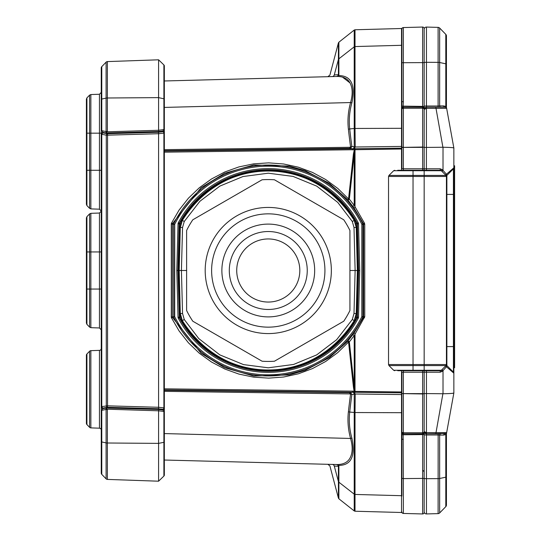 <?xml version="1.0" encoding="UTF-8"?>
<svg xmlns="http://www.w3.org/2000/svg" width="541" height="541" viewBox="0 0 541 541"><rect width="100%" height="100%" fill="white"/><g stroke="black" fill="none" stroke-linecap="round" stroke-linejoin="round"><path stroke-width="0.81" d="M186.618 270.5L181.418 270.5L182.547 313.503L180.315 313.503A14.844 14.844 0 0 0 182.331 320.597L180.315 313.503A14.844 14.844 0 0 0 182.331 320.597A99.476 99.476 0 0 0 354.213 320.597C312.461 386.795 224.082 386.795 182.331 320.597A99.476 99.476 0 0 0 354.213 320.597A14.844 14.844 0 0 0 356.228 313.503L354.213 320.597A14.844 14.844 0 0 0 356.228 313.503L357.358 270.5L356.228 227.497L357.358 270.5L349.932 270.5M182.547 313.503L184.258 319.528L198.79 338.612L219.822 354.876L243.531 364.607L268.268 367.806L293.601 364.451L316.688 354.896L336.63 339.728L352.292 319.528L354.003 313.503L355.126 270.5L354.003 227.497L352.292 221.472L337.753 202.388L316.722 186.124L293.019 176.393L268.275 173.194L242.943 176.549L219.856 186.104L199.913 201.272L184.258 221.472L182.547 227.497L181.418 270.5L179.193 270.5L180.315 227.497L182.331 220.403C224.082 154.205 312.461 154.205 354.213 220.403L356.228 227.497A14.844 14.844 0 0 0 354.213 220.403A99.476 99.476 0 0 0 182.331 220.403A14.844 14.844 0 0 0 180.315 227.497L182.547 227.497M180.315 313.503L179.193 270.5L180.674 270.5M357.358 270.5L355.87 270.5M343.758 219.795L274.443 179.774A90.935 90.935 0 0 0 262.101 179.774L192.785 219.795A90.935 90.935 0 0 0 186.618 230.48L186.618 310.52A90.935 90.935 0 0 0 192.785 321.205L262.101 361.226A90.935 90.935 0 0 0 274.443 361.226L343.758 321.205A90.935 90.935 0 0 0 349.932 310.52L349.932 230.48A90.935 90.935 0 0 0 343.758 219.795M307.247 270.5A38.972 38.972 0 0 0 248.786 236.748A38.972 38.972 0 0 0 248.786 304.252A38.972 38.972 0 0 0 307.247 270.5A38.972 38.972 0 0 0 248.786 236.748A38.972 38.972 0 0 0 248.786 304.252A38.972 38.972 0 0 0 307.247 270.5M101.248 406.805A1.853 1.812 0 0 0 103.033 408.617L106.016 408.029L107.368 409.571A1.853 0.385 180 0 1 106.097 409.449L106.016 408.029L158.581 409.476L162.997 410.004L163.889 411.437L158.581 410.802L158.581 443.377L107.368 443.005L107.368 479.407L158.581 481.199L107.368 479.407A1.853 1.853 0 0 1 106.097 478.839L101.769 474.356A1.853 1.853 0 0 1 101.248 473.071L101.248 67.929A1.853 1.853 0 0 1 101.769 66.644L101.769 130.692L103.033 132.383A1.853 1.812 180 0 0 101.248 134.195M101.248 200.129L101.248 214.824M99.456 350.365A1.853 1.853 0 0 0 101.248 348.512A1.853 1.853 0 0 1 99.456 350.365A1.853 1.853 0 0 0 101.248 348.512L101.248 430.041A1.853 1.853 0 0 0 99.456 428.188A1.853 1.853 0 0 1 101.248 430.041A1.853 1.853 0 0 0 99.456 428.188L99.456 350.365L90.854 350.663L90.854 427.884L99.456 428.188M101.248 103.317L101.248 170.28L99.456 170.28L99.456 133.167L101.248 133.167M86.918 353.99L86.918 424.557L89.59 427.322L86.918 424.557A1.853 1.853 0 0 1 86.398 423.272L86.398 355.281A1.853 1.853 0 0 1 86.918 353.99L89.59 351.231L86.918 353.99A1.853 1.853 0 0 0 86.398 355.281M86.398 170.28L86.918 170.28L86.918 205.566L86.398 204.275L86.398 99.172L86.918 97.88L86.918 170.28L89.59 170.28L89.59 95.121L90.854 94.553L90.854 133.167L99.456 133.167L99.456 94.256L101.248 92.403M86.918 324.343L89.59 327.102L89.59 289.056L86.918 289.056L86.918 324.343L86.398 323.051L86.398 217.949L86.918 216.657L86.918 251.944L89.59 251.944L89.59 213.898L90.854 213.33L90.854 251.944L101.248 251.944M86.398 289.056L86.398 251.944L86.918 251.944L86.918 289.056L86.398 289.056M106.117 131.713A1.853 0.372 8.9 0 1 107.341 131.788L158.587 130.28L163.889 129.563L163.889 64.934A1.488 1.488 0 0 1 164.342 65.995L164.342 129.786L163.889 129.563L162.997 130.996L158.581 131.524L106.016 132.971L106.097 131.551A1.853 0.385 -0 0 1 107.368 131.429L106.016 132.971L103.033 132.383L103.033 132.91A1.488 1.062 100.4 0 0 102.019 134.364L101.769 134.418A1.488 0.92 -130 0 1 101.769 133.411L101.248 134.628L101.769 134.418L101.769 406.582L101.248 406.372L101.769 407.589L103.033 408.09L101.769 410.308L101.769 474.356L106.097 478.839L106.097 442.883L101.769 441.95A1.853 0.385 0 0 1 101.248 441.686M101.769 407.589A1.488 0.92 130 0 1 101.769 406.582L107.558 405.838L107.307 407.305A1.488 1.062 -100.4 0 1 106.286 405.851L106.286 135.149L107.558 135.162L107.558 133.715L158.445 132.274L162.997 131.693A1.488 1.028 83.8 0 1 163.889 133.14L164.342 133.14L164.342 129.786M164.342 132.444A1.488 1.454 180 0 0 162.997 130.996L162.997 131.693A1.488 1.454 0 0 1 164.342 133.14L164.342 475.005A1.488 1.488 0 0 1 163.889 476.066L158.581 481.199L158.581 443.377L163.889 442.308L163.889 411.437L164.342 411.214M164.342 472.462L164.342 471.874L164.342 472.462M355.227 394.004L355.011 412.54L401.537 412.702L401.537 394.578L355.227 394.004L351.853 394.551A892.163 872.335 -172.5 0 0 349.709 412.059C348.729 420.81 349.459 429.527 351.9 438.21C355.559 456.212 351.217 465.274 338.876 465.409L338.416 466.301A2.225 2.198 91.5 0 0 336.319 464.53L164.342 460.026L164.342 468.817L164.342 440.8M164.342 100.2L164.342 72.183L164.342 80.974L332.181 76.579C326.412 76.727 326.412 76.727 332.181 76.579L336.942 76.45A2.225 2.008 88.5 0 0 338.646 75.3L338.416 74.699L335.961 74.82M164.342 69.126L164.342 68.538L164.342 69.126M164.342 468.817L164.342 471.874M158.581 410.802L107.341 409.212A1.853 0.372 171.1 0 1 106.117 409.287M164.342 442.085L163.889 442.308L163.889 476.066L158.581 481.199M164.342 65.995A1.488 1.488 0 0 0 163.889 64.934L158.581 59.801L107.368 61.593L158.581 59.801L158.581 97.623L107.368 97.995L107.368 131.429M158.581 130.198L158.581 97.623L164.342 98.915M163.889 64.934L158.581 59.801M158.729 409.578L158.587 410.72M158.581 408.827L158.581 133.715L107.558 135.162L107.558 405.838L158.581 407.278L163.889 407.86A1.488 1.028 96.2 0 1 162.997 409.307L158.581 408.827L158.581 409.476M158.445 132.274L158.581 133.715L163.889 133.14L163.889 407.86L164.342 407.86A1.488 1.454 0 0 1 162.997 409.307L162.997 410.004A1.488 1.454 0 0 0 164.342 408.556M158.587 130.28L158.729 131.422M158.581 132.173L158.581 131.524M102.019 134.364L106.286 135.149A1.488 1.062 -79.6 0 1 107.307 133.695L107.558 133.715M101.248 130.956A1.853 0.385 180 0 1 101.769 130.692L106.097 131.551L106.097 62.161L101.769 66.644A1.853 1.853 0 0 0 101.248 67.929M101.248 99.314A1.853 0.385 180 0 1 101.769 99.05L106.097 98.117A1.853 0.385 -0 0 1 107.368 97.995L107.368 61.593A1.853 1.853 0 0 0 106.097 62.161L101.769 66.644M102.019 406.636A1.488 1.062 79.6 0 0 103.033 408.09L107.307 407.305M107.307 133.695L103.033 132.91L101.769 133.411M101.248 410.044A1.853 0.385 0 0 0 101.769 410.308L106.097 409.449L106.097 442.883A1.853 0.385 180 0 0 107.368 443.005L107.368 409.571M107.368 479.407A1.853 1.853 0 0 1 106.097 478.839A1.853 1.853 0 0 0 107.368 479.407M89.59 427.322A1.853 1.853 0 0 0 90.854 427.884A1.853 1.853 0 0 1 89.59 427.322L89.59 351.231A1.853 1.853 0 0 1 90.854 350.663M408.137 170.28L403.383 170.28L403.343 168.799L401.895 168.799L401.895 29.038A1.488 1.488 0 0 1 403.343 27.557L422.643 27.05A1.488 1.488 0 0 1 424.164 28.531L424.164 147.355L424.164 109.41L426.396 108.362L426.396 107.186L444.749 107.186L426.396 107.186L438.149 107.186L438.109 106.009L439.65 105.914L438.109 106.009L438.109 62.364L426.45 62.303L426.396 170.28L413.033 170.28L440.252 170.28A1.488 1.488 0 0 1 441.3 170.719L446 175.419L441.3 170.719L442.004 171.423L443.018 170.368L446.433 174.249L453.858 167.811L453.858 392.989L453.858 367.718L454.602 367.718L454.602 165.769L453.858 165.769L453.858 148.011L453.858 167.811A1.488 1.488 0 0 1 453.426 168.86L446.873 175.419L453.426 168.86A1.488 1.488 0 0 0 453.858 167.811M401.855 106.205L403.153 106.124L403.383 107.186L422.683 107.186L422.683 108.241L424.164 108.667L424.164 106.469A2.225 0.46 0 0 1 426.45 106.009L438.109 106.009M424.164 62.763L424.164 29.295A2.225 2.225 0 0 1 426.45 27.07L426.45 62.303A2.225 0.46 0 0 0 424.164 62.763M424.164 69.322L424.164 133.404M424.164 129.076L424.164 175.419L446 175.419L441.3 170.719A1.488 1.488 0 0 0 440.252 170.28L440.212 168.799L442.315 169.671L441.3 170.719L413.033 170.719L413.033 175.419L424.164 175.419L424.164 364.533L446.433 364.533A1.488 1.488 0 0 0 446.453 364.776L446.433 364.56A1.488 1.488 0 0 0 446.453 364.776A1.488 1.488 0 0 1 446.433 364.553A1.488 1.488 0 0 0 446.453 364.776M431.59 370.72L440.252 370.72L424.164 370.72L424.164 372.201L424.164 370.72L397.723 370.72M398.927 370.72L413.033 370.72L413.033 365.581L388.965 365.581L393.665 370.281L424.164 370.281L424.164 370.72L426.396 370.72L426.45 372.201L424.164 372.201L424.164 432.753M444.749 172.336L443.018 170.368L443.018 147.253L424.164 147.436M449.26 147.436L450.66 147.504M451.836 147.585L452.77 147.693M446.061 106.719A1.488 1.089 127.8 0 0 446.244 107.571L446.021 107.449A1.488 0.899 123.1 0 1 445.804 106.449L446.433 107.05L446.433 64.142L446.433 107.05A1.488 1.461 169.7 0 0 446.46 107.301L446.244 107.571A1.488 1.447 -10.3 0 1 446.643 108.328L453.858 148.011C453.196 147.605 449.585 147.355 443.018 147.253M445.879 175.298A1.488 0.358 135 0 1 446.433 174.243L446.873 175.419L446.501 174.303A1.488 0.446 135 0 0 446 175.419A1.488 1.488 0 0 1 446.433 176.467A1.488 1.488 0 0 1 446.433 176.454L446.433 364.533A1.488 1.488 0 0 0 446.433 364.553A1.488 1.488 0 0 1 446.433 364.546A1.488 1.488 0 0 1 446 365.581L441.3 370.281L446 365.581A1.488 0.446 -135 0 0 446.501 366.697L443.018 370.632L443.018 393.747L424.164 393.564M446.433 35.922L446.433 64.142A2.225 0.46 0 0 0 445.804 63.818L445.804 34.367A2.225 2.225 0 0 1 446.433 35.922M438.109 27.375A2.225 2.225 0 0 1 439.65 28.051L439.65 62.506A2.225 0.46 -0 0 0 438.109 62.364L438.109 27.375L426.45 27.07A2.225 2.225 0 0 0 424.164 29.295A2.225 2.225 0 0 1 426.45 27.07M446.46 107.314L446.46 107.314A1.488 1.488 0 0 1 446.433 107.05L446.156 106.814A1.488 1.231 120.5 0 0 446.298 107.503A1.488 1.265 -10.3 0 1 446.602 108.085M439.65 28.051L445.804 34.367L439.65 28.051M446.643 108.328L426.396 108.362M397.723 170.28L422.683 170.28L422.643 147.355L403.343 147.402L403.343 168.799L440.212 168.799L443.018 170.368M444.749 368.664L446.433 366.751L453.858 373.189A1.488 1.488 0 0 0 453.426 372.14L446.873 365.581L453.426 372.14L446.873 365.581L453.426 372.14L453.426 168.86M453.858 392.989L446.643 432.672L453.858 392.989C453.196 393.395 449.585 393.645 443.018 393.747M449.26 393.564L450.66 393.496M451.836 393.415L452.77 393.307M446.433 433.95A1.488 1.488 0 0 1 446.46 433.686L446.46 433.699A1.488 1.461 -169.7 0 0 446.433 433.95L446.433 476.858L446.433 433.95L445.804 434.551L445.804 506.633A2.225 2.225 0 0 0 446.433 505.078L446.433 476.858A2.225 0.46 -0 0 1 445.804 477.182L439.65 478.494L439.65 435.086L438.109 434.991L439.65 435.086A1.488 1.075 -90 0 1 440.712 433.814L426.396 433.814L446.298 433.497A1.488 1.231 -120.5 0 0 446.156 434.186M436.087 433.814L438.149 433.814L438.109 513.625L426.45 513.93A2.225 2.225 0 0 1 424.164 511.705A2.225 2.225 0 0 0 426.45 513.93A2.225 2.225 0 0 1 424.164 511.705M446 365.581L424.164 365.581L424.164 370.281L441.3 370.281L442.004 369.577L441.3 370.281A1.488 1.488 0 0 1 440.252 370.72L440.212 372.201L426.45 372.201L426.45 432.638L446.629 432.617L446.46 433.699M438.109 513.625A2.225 2.225 0 0 0 439.65 512.949L445.804 506.633L439.65 512.949L439.65 478.494A2.225 0.46 0 0 1 438.109 478.636L426.45 478.697L426.45 513.93M442.004 369.577L445.879 365.702L442.004 369.577L443.018 370.632L440.212 372.201L442.315 371.329L441.3 370.281M442.903 393.753L435.796 433.814M446.629 432.617A1.488 1.481 90 0 1 446.068 433.517A1.488 0.926 -125.1 0 0 445.858 434.497M446.643 432.672A1.488 1.447 -169.7 0 1 446.244 433.429A1.488 1.089 -127.8 0 0 446.061 434.281M446.602 432.915A1.488 1.265 -169.7 0 1 446.298 433.497M435.796 107.186L442.903 147.247M445.858 106.503A1.488 0.926 125.1 0 0 446.068 107.483A1.488 1.481 90 0 1 446.629 108.383M446.021 107.449L444.749 107.186A1.488 1.075 90 0 1 443.688 105.914L445.804 106.449L445.804 63.818L439.65 62.506L439.65 105.914L443.688 105.914M440.712 107.186A1.488 1.075 90 0 1 439.65 105.914M426.396 432.638L424.164 431.59L426.396 433.814L425.801 433.733L426.396 433.814L426.45 432.638L426.45 478.697A2.225 0.46 180 0 1 424.164 478.237M444.749 433.814A1.488 1.075 -90 0 0 443.688 435.086L439.65 435.086M446.021 433.551A1.488 0.899 -123.1 0 0 445.804 434.551L443.688 435.086M426.396 433.814A2.225 2.225 0 0 1 424.164 431.59M425.801 433.733L424.3 432.34M424.3 108.653L424.3 108.653A2.225 2.225 0 0 1 426.396 107.186A2.225 2.225 0 0 0 424.164 109.41L425.111 107.591L426.396 107.186L425.104 107.605M425.611 107.328L426.396 107.186M424.32 109.025L425.578 108.437M446.873 365.581L446.501 366.697L446.873 365.581L446.433 364.533A1.488 1.488 0 0 0 446.873 365.581L446.873 346.592L453.858 346.592M445.879 365.702A1.488 0.358 -135 0 0 446.433 366.757M413.033 170.28L413.033 170.719L393.665 170.719L388.965 175.419L413.033 175.419L413.033 176.467L446.433 176.461A1.488 1.488 0 0 1 446.873 175.419L446.873 194.408L453.858 194.408L453.858 165.769M424.164 104.203L424.164 93.025M424.3 432.347L424.32 431.968L424.3 432.347M453.858 367.934L454.602 367.718M403.383 433.814L403.343 432.759L403.383 433.814A1.488 1.488 0 0 1 401.895 432.333L401.895 393.598L424.164 393.645L424.164 512.469A1.488 1.488 0 0 1 422.643 513.95A1.488 1.488 0 0 0 424.164 512.469A1.488 1.488 0 0 1 422.643 513.95L422.683 433.814L403.383 433.814L403.153 434.876L403.343 478.596L424.164 478.393M403.363 107.064A1.488 1.353 0 0 0 401.895 108.41L401.895 128.251L401.537 128.298L401.537 28.504L403.099 27.564M401.537 170.28L401.53 148.166L401.895 147.835L401.895 168.799M403.343 433.814L401.895 432.333L403.343 432.759L422.643 432.759L422.643 393.956L401.895 393.598L401.895 372.201L403.343 372.201L403.383 370.72L413.033 370.72L408.137 370.72M164.342 388.83L352.651 391.143L355.207 391.393L355.214 392.266L401.53 392.834L401.895 394.619L401.537 394.578L401.53 392.834L401.537 391.961L401.895 392.002L401.895 372.201M422.683 370.72L422.643 372.201L403.343 372.201L403.343 432.759M349.811 393.706L349.797 392.678L351.089 393.3L350.582 393.916L164.342 391.346M336.319 464.53L337.55 464.55C343.576 464.388 347.721 462.23 350 458.071C352.664 453.088 352.854 446.548 350.575 438.453L164.342 433.578M164.342 460.026L332.181 464.421A2.225 2.225 91.5 0 1 334.277 466.085C328.468 465.936 328.468 465.936 334.277 466.085C328.468 465.936 328.468 465.936 334.277 466.085L338.416 466.301L338.646 465.7A2.225 2.008 91.5 0 0 336.942 464.55M164.342 151.081L352.658 148.768L349.797 148.322L349.811 147.294L350.582 147.084L351.089 147.7L351.853 146.449L355.227 146.996L401.537 146.422L401.537 128.298L355.011 128.46L355.227 146.996M164.342 107.422L350.575 102.547C352.854 94.452 352.664 87.913 350 82.929C347.721 78.77 343.576 76.612 337.55 76.45L336.319 76.47A2.225 2.198 88.5 0 0 338.416 74.699L338.876 75.591C351.217 75.74 355.559 84.809 351.9 102.79C349.459 111.473 348.729 120.19 349.709 128.941A892.163 872.335 -7.5 0 0 351.853 146.449L350.582 147.084A894.99 875.135 172.8 0 1 348.384 129.184C347.417 120.183 348.147 111.304 350.575 102.547A2.225 0.433 -164.7 0 0 351.9 102.79M164.342 80.974L327.853 76.694L329.949 75.03M342.467 77.099L350 82.929M354.923 391.386L355.004 392.266L354.254 392.272L353.429 387.031L348.553 342.061L347.694 341.324L354.085 332.992L363.471 317.344L361.821 316.701L361.848 224.4L362.957 224.4L362.957 316.6L361.848 316.6M361.848 224.4L363.471 223.656L354.085 208.008L347.694 199.676L348.553 198.939L353.429 153.969L354.321 149.722L164.342 152.17M347.694 199.676L329.449 183.399L305.063 170.584L289.239 166.087L253.756 164.951L224.522 173.323L201.049 187.747L172.518 223.528L171.544 223.041L179.105 210.036L188.403 198.216L199.257 187.808L211.45 179.01L224.758 171.997L238.912 166.912L253.634 163.849L268.64 162.861L283.633 163.984L298.328 167.183L312.434 172.396L325.675 179.524L337.794 188.43L348.553 198.939L349.337 199.129L354.22 205.397L364.499 223.21L364.749 224.292L363.606 224.245L363.471 223.656L364.499 223.21M353.429 153.969L354.22 154.077L349.337 199.129A1.116 0.541 140.1 0 1 347.816 199.818M401.895 148.998L354.321 149.722L354.876 146.996M352.644 206.02A1.116 0.507 144.1 0 0 354.22 205.397L354.22 154.077L354.923 149.614M364.749 224.292L364.749 316.708L354.22 335.603L349.337 341.871L354.22 386.923L353.429 387.031M347.816 341.182A1.116 0.541 39.9 0 1 349.337 341.871L348.553 342.061L337.794 352.57L325.675 361.476L312.434 368.604L298.328 373.817L283.633 377.016L268.64 378.139L253.634 377.151L238.912 374.088L224.758 369.003L211.45 361.99L199.257 353.192L188.403 342.784L179.105 330.964L171.544 317.959L172.518 317.472L201.049 353.253L224.468 367.664L253.756 376.049L289.239 374.913L305.063 370.416L329.408 357.628L347.694 341.324M352.644 334.98A1.116 0.507 35.9 0 1 354.22 335.603L354.22 386.923L354.964 392.266M352.651 149.857L352.969 148.775A2.225 1.393 98.8 0 0 354.22 146.814L354.22 128.494L349.709 128.941A2.225 0.467 173.6 0 1 348.384 129.184M164.342 150.689L349.797 148.322L351.089 147.7M335.089 74.868L334.277 74.915C328.468 75.064 328.468 75.064 334.277 74.915L338.416 74.699L338.416 59.503L334.277 74.915A2.225 2.225 88.5 0 1 332.181 76.579M355.207 149.607L355.214 148.734L401.53 148.166L401.537 146.422L401.895 146.381M354.578 149.641L354.964 148.734M353.009 149.843L352.969 148.775L354.254 148.728M337.55 76.45A2.225 1.758 90.5 0 0 338.876 75.591L338.876 58.807A1.339 1.319 180 0 0 338.416 59.503L338.416 42.915L338.876 42.212L338.876 58.807L354.22 46.837L354.22 30.059L355.011 29.769L355.011 46.553L401.537 45.302A0.372 0.365 0 0 0 401.895 44.937M337.55 464.55A2.225 1.758 89.5 0 1 338.876 465.409L338.876 498.788L354.22 510.941L354.22 394.186A2.225 1.393 81.2 0 0 352.969 392.225L164.342 389.919M351.9 438.21A2.225 0.433 -15.3 0 0 350.575 438.453C348.147 429.696 347.417 420.817 348.384 411.816A894.99 875.135 7.2 0 1 350.582 393.916L351.853 394.551L351.089 393.3M335.089 466.132L335.961 466.18M354.876 394.004L354.578 391.359M354.254 392.272L352.969 392.225L353.009 391.157M357.209 276.093L358.007 276.113L356.932 317.04L355.822 317.012L355.836 316.566M358.514 223.805L357.405 223.839L357.249 223.244A100.748 100.748 0 0 0 179.301 223.244L178.314 222.723A101.857 101.857 0 0 1 358.23 222.723A2.448 2.448 -104.7 0 1 358.514 223.805L359.738 270.5L358.156 270.5L358.007 276.113M355.836 224.434L355.795 223.893L356.776 223.365L356.932 223.96L358.156 270.5L357.046 270.5M359.738 270.5L358.514 317.195A2.448 2.448 -75.3 0 1 358.23 318.277L356.776 317.635A100.274 100.274 0 0 1 179.768 317.635L178.395 270.5L179.612 223.96L179.145 223.839A1.325 1.325 104.7 0 1 179.301 223.244L179.768 223.365A100.274 100.274 0 0 1 356.776 223.365L358.23 222.723M358.23 318.277A101.857 101.857 0 0 1 178.314 318.277A2.448 2.448 75.3 0 1 178.03 317.195L180.721 317.012L179.301 317.756A100.748 100.748 0 0 0 357.249 317.756A1.325 1.325 -75.3 0 0 357.405 317.161L358.622 270.5L357.405 223.839L355.822 223.988M358.514 317.195L356.932 317.04L356.776 317.635L355.822 317.012M179.497 270.5L177.921 270.5L179.301 317.756L178.314 318.277M180.721 223.988L179.612 223.96L179.768 223.365L180.748 223.893L180.714 224.434M357.209 264.907L358.007 264.887M178.544 276.113L179.335 276.093M178.544 264.887L179.335 264.907M364.499 317.79L363.471 317.344L363.606 316.755L362.957 316.6L362.822 317.195A105.448 105.448 0 0 1 173.729 317.195L172.518 317.472L172.376 316.884L171.294 316.884L171.294 224.116A2.441 2.441 90 0 1 171.544 223.041M171.294 224.116L172.376 224.116L172.376 316.884L174.702 316.6L173.729 317.195L173.587 224.4L172.376 224.116L172.518 223.528L173.729 223.805A105.448 105.448 0 0 1 362.822 223.805L362.957 224.4L363.606 224.245L363.606 316.755L364.749 316.708M174.702 224.4L173.587 224.4L173.729 223.805L174.723 224.299L174.702 316.6M178.03 317.195L176.806 270.5L177.921 270.5L179.145 223.839L178.03 223.805A2.448 2.448 104.7 0 1 178.314 222.723M354.085 208.008L355.011 207.413L355.018 148.734M355.018 392.266L355.011 333.587L354.085 332.992M352.651 391.143L352.658 392.232L349.797 392.678L164.342 390.311M401.895 496.063L401.895 439.13L401.895 496.063A0.372 0.365 180 0 0 401.537 495.698L401.537 412.702L401.895 412.749M401.868 512.503L401.895 511.962A1.488 1.488 0 0 0 403.343 513.443L422.643 513.95M403.343 439.434L401.895 439.13L401.895 432.59A1.488 1.353 0 0 0 403.363 433.936M401.895 29.038A1.488 1.488 0 0 1 403.343 27.557L403.343 101.566L401.895 101.87L401.848 28.315M403.343 107.186L401.895 108.667L403.343 108.241L403.383 107.186L403.343 147.098L401.895 147.402L422.643 147.044L422.643 108.241L403.343 108.241M422.683 107.186A1.488 1.488 0 0 1 424.164 108.667L422.683 107.186L422.643 108.241L422.643 27.05A1.488 1.488 0 0 1 424.164 28.531A1.488 1.488 0 0 0 422.643 27.05M401.895 108.667A1.488 1.488 0 0 1 403.383 107.186M401.895 511.962A1.488 1.488 0 0 0 403.343 513.443L403.343 478.596L401.895 478.285M401.855 434.795L424.164 434.565M422.683 432.759L422.677 433.814A1.488 1.488 0 0 0 424.164 432.333L422.683 433.814L423.312 433.672L422.683 433.814L422.683 432.759L424.164 432.333M236.721 270.5A31.547 31.547 0 0 1 284.045 243.18A31.547 31.547 0 0 1 284.045 297.82A31.547 31.547 0 0 1 236.721 270.5M354.003 227.497L356.228 227.497A14.844 14.844 0 0 0 354.213 220.403A99.476 99.476 0 0 0 182.331 220.403A14.844 14.844 0 0 0 180.315 227.497M182.331 220.403L184.258 221.472M184.258 319.528L182.331 320.597M354.213 220.403L352.292 221.472M352.292 319.528L354.213 320.597M354.003 313.503L356.228 313.503M331.349 270.5A63.081 63.081 0 0 1 254.027 331.951A63.081 63.081 0 0 1 211.632 242.74A63.081 63.081 0 0 1 331.349 270.5M324.925 270.5A56.649 56.649 0 0 0 239.947 221.438A56.649 56.649 0 0 0 239.947 319.562A56.649 56.649 0 0 0 324.925 270.5M314.673 270.5A46.398 46.398 0 0 1 245.073 310.683A46.398 46.398 0 0 1 245.073 230.317A46.398 46.398 0 0 1 314.673 270.5M163.889 476.066A1.488 1.488 0 0 0 164.342 475.005M158.445 408.726L107.558 407.285M101.248 473.071A1.853 1.853 0 0 0 101.769 474.356M101.248 289.056L99.456 289.056L99.456 213.032L101.248 211.173M89.59 327.102L90.854 327.67L90.854 289.056L89.59 289.056L89.59 251.944L90.854 251.944L90.854 289.056L99.456 289.056L99.456 327.968L101.248 329.827M86.398 133.167L90.854 133.167L90.854 170.28L99.456 170.28L99.456 209.191L101.248 211.051M86.918 205.566L89.59 208.326L89.59 170.28L90.854 170.28L90.854 208.894L99.456 209.191M388.533 364.533L424.164 364.533L424.164 365.581L413.033 365.581L413.033 176.467L388.533 176.467L388.533 364.533L388.965 365.581M446.433 194.408L446.873 194.408L446.873 346.592L446.433 346.592M402.085 107.95L402.085 108.464M438.109 434.991L426.45 434.991A2.225 0.46 180 0 1 424.164 434.531M424.164 147.355L422.643 147.044L424.164 147.355M424.164 393.645L422.643 393.956L422.643 372.201L424.164 372.201M180.714 316.566L180.721 317.012M180.748 317.107A99.159 99.159 0 0 0 180.978 317.533M355.572 317.533A99.159 99.159 0 0 0 355.795 317.107M355.795 223.893A99.159 99.159 0 0 0 355.572 223.467M180.978 223.467A99.159 99.159 0 0 0 180.748 223.893M164.342 149.654L349.811 147.294M171.544 317.959A2.441 2.441 90 0 1 171.294 316.884M355.207 391.393L401.537 391.961L401.537 370.72M354.22 128.494L354.22 46.837A1.339 1.319 180 0 1 355.011 46.553L355.011 128.46L354.22 128.494M354.666 149.62L354.95 146.996M329.915 465.977L338.416 498.085L338.416 481.497A1.339 1.319 180 0 0 338.876 482.193L354.22 494.163A1.339 1.319 180 0 0 355.011 494.447L355.011 511.231L401.537 512.496L401.537 495.698L355.011 494.447L355.011 412.54L349.709 412.059A2.225 0.467 6.4 0 0 348.384 411.816M334.277 466.085L338.416 481.497L338.416 466.301M354.95 394.004L354.666 391.38M361.821 224.299A104.339 104.339 0 0 0 174.723 224.299M174.723 316.701A104.339 104.339 0 0 0 361.821 316.701M176.806 270.5L178.03 223.805M403.343 101.566L403.153 106.124L424.164 106.435M401.895 62.715L424.164 62.607M90.854 327.67L99.456 327.968M90.854 213.33L99.456 213.032M86.918 216.657L89.59 213.898M90.854 94.553L99.456 94.256M86.918 97.88L89.59 95.121M89.59 208.326L90.854 208.894M422.683 470.19L424.164 471.678M446 175.419L446.426 176.319M393.665 370.281L394.714 370.72M388.533 176.467L388.965 175.419M393.665 170.719L394.714 170.28M446.433 176.467L446.873 175.419M338.876 42.212L354.22 30.059M355.011 29.769L401.537 28.504M329.915 75.023L338.416 42.915M354.22 510.941L355.011 511.231M338.416 498.085L338.876 498.788M329.949 465.97L327.853 464.306M401.537 512.496L403.099 513.436"/></g></svg>
